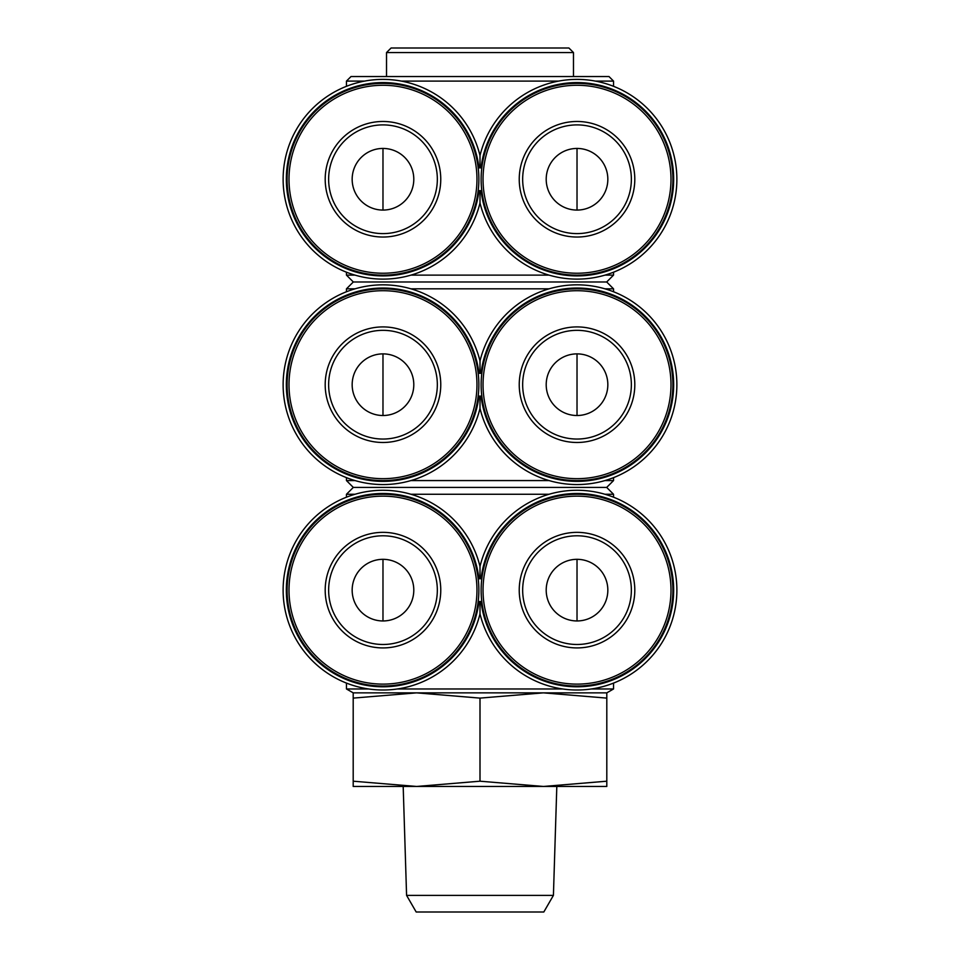 <?xml version="1.0" encoding="UTF-8"?>
<svg xmlns="http://www.w3.org/2000/svg" width="960" height="960" viewBox="0 0 960 960"><rect width="100%" height="100%" fill="white"/><g stroke="black" fill="none" stroke-linecap="round" stroke-linejoin="round"><path stroke-width="1.44" d="M382.98 148.44A30.816 30.816 0 0 1 409.668 194.664A30.816 30.816 0 0 1 356.292 194.664A30.816 30.816 0 0 1 382.98 148.44L382.98 210.072M577.02 148.44A30.816 30.816 0 0 1 603.708 194.664A30.816 30.816 0 0 1 550.332 194.664A30.816 30.816 0 0 1 577.02 148.44L577.02 210.072M382.98 353.88A30.816 30.816 0 0 1 409.668 400.104A30.816 30.816 0 0 1 356.292 400.104A30.816 30.816 0 0 1 382.98 353.88L382.98 415.512M577.02 353.88A30.816 30.816 0 0 1 603.708 400.104A30.816 30.816 0 0 1 550.332 400.104A30.816 30.816 0 0 1 577.02 353.88L577.02 415.512M382.98 559.32A30.816 30.816 0 0 1 409.668 605.544A30.816 30.816 0 0 1 356.292 605.544A30.816 30.816 0 0 1 382.98 559.32L382.98 620.952M577.02 559.32A30.816 30.816 0 0 1 603.708 605.544A30.816 30.816 0 0 1 550.332 605.544A30.816 30.816 0 0 1 577.02 559.32L577.02 620.952M346.464 86.304L346.464 81.096L364.572 81.096M401.4 81.096L558.6 81.096M595.428 81.096L613.536 81.096L613.536 86.304M604.98 288.828L613.536 288.828L606.684 281.976L353.316 281.976L346.464 275.124L346.464 272.208M346.464 275.124L355.02 275.124M410.952 275.124L549.048 275.124M604.98 275.124L613.536 275.124L613.536 272.208M481.032 167.844L478.968 167.844A96.66 96.66 0 0 0 331.392 97.512A96.66 96.66 0 0 0 331.392 260.988A96.66 96.66 0 0 0 478.968 190.668L481.032 190.668A96.66 96.66 0 0 0 628.608 260.988A96.66 96.66 0 0 0 628.608 97.512A96.66 96.66 0 0 0 481.032 167.844M480 190.668L480 202.956A99.864 99.864 0 0 1 326.316 261.48A99.864 99.864 0 0 1 326.316 97.032A99.864 99.864 0 0 1 480 155.556L480 167.844M346.464 291.744L346.464 288.828L355.02 288.828M410.952 288.828L549.048 288.828M604.98 494.268L613.536 494.268L606.684 487.416L353.316 487.416L346.464 480.576L346.464 477.648M346.464 480.576L355.02 480.576M410.952 480.576L549.048 480.576M604.98 480.576L613.536 480.576L613.536 477.648M481.032 373.284L478.968 373.284A96.66 96.66 0 0 0 331.392 302.964A96.66 96.66 0 0 0 331.392 466.44A96.66 96.66 0 0 0 478.968 396.108L481.032 396.108A96.66 96.66 0 0 0 628.608 466.44A96.66 96.66 0 0 0 628.608 302.964A96.66 96.66 0 0 0 481.032 373.284M480 396.108L480 408.396A99.864 99.864 0 0 1 326.316 466.92A99.864 99.864 0 0 1 326.316 302.472A99.864 99.864 0 0 1 480 360.996L480 373.284M346.464 497.196L346.464 494.268L355.02 494.268M410.952 494.268L549.048 494.268M353.196 692.856L353.196 698.112L416.604 692.856L353.196 692.856L346.464 688.968L346.464 683.088M346.464 688.968L368.652 688.968M397.32 688.968L562.68 688.968M591.348 688.968L613.536 688.968L613.536 683.088M481.032 578.724L478.968 578.724A96.66 96.66 0 0 0 331.392 508.404A96.66 96.66 0 0 0 331.392 671.88A96.66 96.66 0 0 0 478.968 601.548L481.032 601.548A96.66 96.66 0 0 0 628.608 671.88A96.66 96.66 0 0 0 628.608 508.404A96.66 96.66 0 0 0 481.032 578.724M480 601.548L480 613.836A99.864 99.864 0 0 1 326.316 672.372A99.864 99.864 0 0 1 326.316 507.912A99.864 99.864 0 0 1 480 566.436L480 578.724M480 781.2L416.604 786.456L606.804 786.456L606.804 781.2L543.396 786.456L480 781.2L480 698.112L416.604 692.856L606.804 692.856L613.536 688.968M480 698.112L543.396 692.856L606.804 698.112L606.804 692.856M353.316 487.416L346.464 494.268M353.316 281.976L346.464 288.828M346.464 81.096L351.024 76.536L608.976 76.536L613.536 81.096M386.52 76.536L386.52 52.56L573.48 52.56L573.48 76.536M386.52 52.56L391.092 48L568.908 48L573.48 52.56M353.196 781.2L353.196 786.456L416.604 786.456L353.196 781.2L353.196 698.112M606.804 781.2L606.804 698.112M406.584 895.38L553.416 895.38L543.816 912L416.184 912L406.584 895.38L403.188 786.456L416.616 786.456M553.416 895.38L556.812 786.456L543.384 786.456M382.98 532.356A57.78 57.78 0 0 1 433.02 619.032A57.78 57.78 0 0 1 332.94 619.032A57.78 57.78 0 0 1 382.98 532.356M382.98 494.268A95.868 95.868 0 0 1 466.02 638.076A95.868 95.868 0 0 1 299.952 638.076A95.868 95.868 0 0 1 382.98 494.268M480 566.436A99.864 99.864 0 0 1 633.684 507.912A99.864 99.864 0 0 1 633.684 672.372A99.864 99.864 0 0 1 480 613.836M577.02 532.356A57.78 57.78 0 0 1 627.06 619.032A57.78 57.78 0 0 1 526.98 619.032A57.78 57.78 0 0 1 577.02 532.356M577.02 494.268A95.868 95.868 0 0 1 660.048 638.076A95.868 95.868 0 0 1 493.98 638.076A95.868 95.868 0 0 1 577.02 494.268M382.98 326.916A57.78 57.78 0 0 1 433.02 413.592A57.78 57.78 0 0 1 332.94 413.592A57.78 57.78 0 0 1 382.98 326.916M382.98 288.828A95.868 95.868 0 0 1 466.02 432.636A95.868 95.868 0 0 1 299.952 432.636A95.868 95.868 0 0 1 382.98 288.828M480 360.996A99.864 99.864 0 0 1 633.684 302.472A99.864 99.864 0 0 1 633.684 466.92A99.864 99.864 0 0 1 480 408.396M577.02 326.916A57.78 57.78 0 0 1 627.06 413.592A57.78 57.78 0 0 1 526.98 413.592A57.78 57.78 0 0 1 577.02 326.916M577.02 288.828A95.868 95.868 0 0 1 660.048 432.636A95.868 95.868 0 0 1 493.98 432.636A95.868 95.868 0 0 1 577.02 288.828M382.98 121.476A57.78 57.78 0 0 1 433.02 208.14A57.78 57.78 0 0 1 332.94 208.14A57.78 57.78 0 0 1 382.98 121.476M382.98 83.376A95.868 95.868 0 0 1 466.02 227.196A95.868 95.868 0 0 1 299.952 227.196A95.868 95.868 0 0 1 382.98 83.376M480 155.556A99.864 99.864 0 0 1 633.684 97.032A99.864 99.864 0 0 1 633.684 261.48A99.864 99.864 0 0 1 480 202.956M577.02 121.476A57.78 57.78 0 0 1 627.06 208.14A57.78 57.78 0 0 1 526.98 208.14A57.78 57.78 0 0 1 577.02 121.476M577.02 83.376A95.868 95.868 0 0 1 660.048 227.196A95.868 95.868 0 0 1 493.98 227.196A95.868 95.868 0 0 1 577.02 83.376M382.98 535.788A54.36 54.36 0 0 1 430.056 617.316A54.36 54.36 0 0 1 335.916 617.316A54.36 54.36 0 0 1 382.98 535.788M577.02 535.788A54.36 54.36 0 0 1 624.084 617.316A54.36 54.36 0 0 1 529.944 617.316A54.36 54.36 0 0 1 577.02 535.788M382.98 330.336A54.36 54.36 0 0 1 430.056 411.876A54.36 54.36 0 0 1 335.916 411.876A54.36 54.36 0 0 1 382.98 330.336M577.02 330.336A54.36 54.36 0 0 1 624.084 411.876A54.36 54.36 0 0 1 529.944 411.876A54.36 54.36 0 0 1 577.02 330.336M382.98 124.896A54.36 54.36 0 0 1 430.056 206.436A54.36 54.36 0 0 1 335.916 206.436A54.36 54.36 0 0 1 382.98 124.896M577.02 124.896A54.36 54.36 0 0 1 624.084 206.436A54.36 54.36 0 0 1 529.944 206.436A54.36 54.36 0 0 1 577.02 124.896A54.36 54.36 0 0 1 624.084 206.436A54.36 54.36 0 0 1 529.944 206.436A54.36 54.36 0 0 1 577.02 124.896M382.98 496.152A93.984 93.984 0 0 1 464.376 637.128A93.984 93.984 0 0 1 301.596 637.128A93.984 93.984 0 0 1 382.98 496.152M577.02 496.152A93.984 93.984 0 0 1 658.404 637.128A93.984 93.984 0 0 1 495.624 637.128A93.984 93.984 0 0 1 577.02 496.152M382.98 290.712A93.984 93.984 0 0 1 464.376 431.688A93.984 93.984 0 0 1 301.596 431.688A93.984 93.984 0 0 1 382.98 290.712M577.02 290.712A93.984 93.984 0 0 1 658.404 431.688A93.984 93.984 0 0 1 495.624 431.688A93.984 93.984 0 0 1 577.02 290.712M382.98 85.272A93.984 93.984 0 0 1 464.376 226.248A93.984 93.984 0 0 1 301.596 226.248A93.984 93.984 0 0 1 382.98 85.272M577.02 85.272A93.984 93.984 0 0 1 658.404 226.248A93.984 93.984 0 0 1 495.624 226.248A93.984 93.984 0 0 1 577.02 85.272M613.536 291.744L613.536 288.828M613.536 497.196L613.536 494.268M606.684 487.416L613.536 480.576M606.684 281.976L613.536 275.124"/></g></svg>
